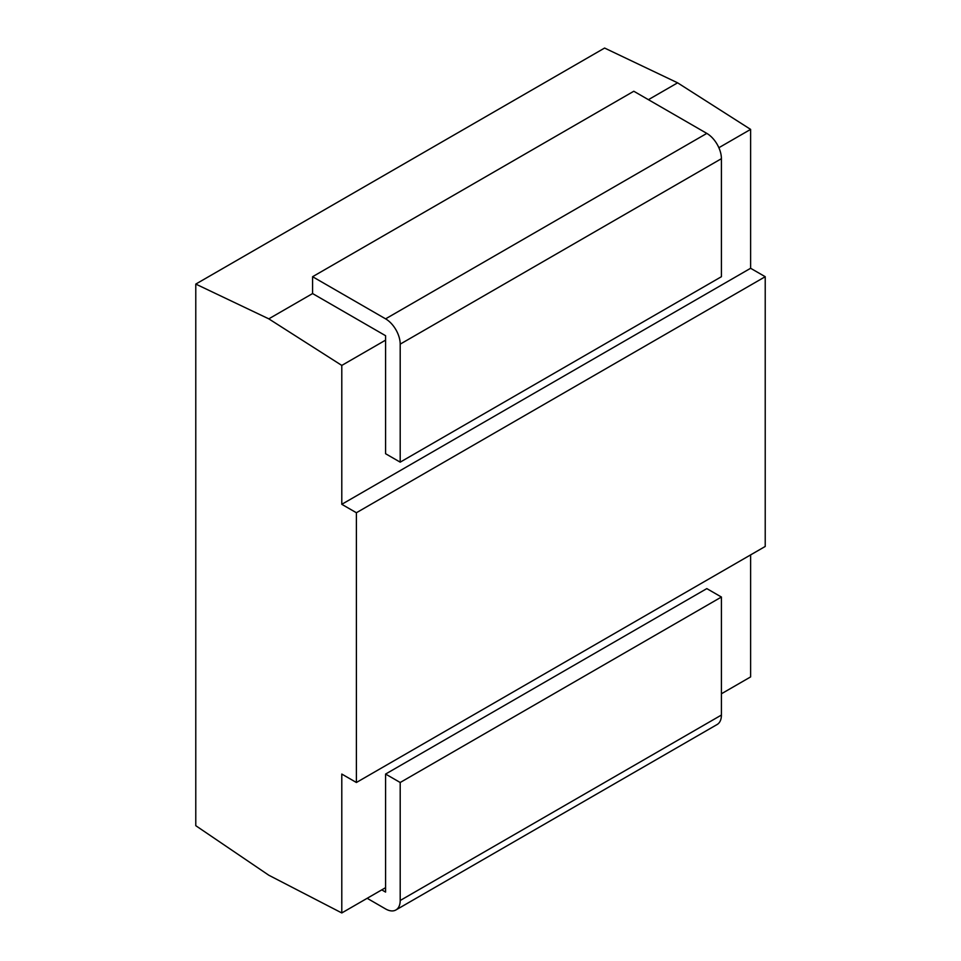 <?xml version="1.0" encoding="UTF-8"?>
<svg xmlns="http://www.w3.org/2000/svg" width="961" height="961" viewBox="0 0 961 961"><rect width="100%" height="100%" fill="white"/><g stroke="black" fill="none" stroke-linecap="round" stroke-linejoin="round"><path stroke-width="1.44" d="M718.876 147.718L750.613 129.387L750.613 268.275L341.792 504.309L341.792 365.42L385.589 340.134M750.613 268.275L765.22 276.708L356.399 512.742L341.792 504.309M750.613 129.387L677.613 82.826L604.601 48.05L195.78 284.084L268.792 318.848L312.589 293.561L385.589 335.713L385.589 453.724L400.196 462.157L721.411 276.708L721.411 158.685A20.649 11.916 -120 0 0 706.815 133.399L385.589 318.848A20.649 11.916 60 0 1 400.196 344.146L721.411 158.685M648.411 99.68L677.613 82.826M268.792 318.848L341.792 365.42M385.589 887.664L341.792 912.95L341.792 774.061L356.399 782.494L765.22 546.461L765.22 276.708M750.613 554.893L750.613 676.916L721.411 693.782M356.399 512.742L356.399 782.494M341.792 912.95L268.792 875.219L195.78 825.691L195.78 284.084M385.589 318.848L312.589 276.708L633.804 91.247L706.815 133.399M312.589 276.708L312.589 293.561M400.196 462.157L400.196 344.146M395.92 909.959L717.134 724.51A20.649 11.916 -120 0 0 721.411 715.056L400.196 900.505A20.649 11.916 60 0 1 395.92 909.959A20.649 11.916 60 0 1 385.589 908.938L367.174 898.295M400.196 900.505L400.196 782.494L385.589 774.061L385.589 892.084L381.769 889.874M385.589 774.061L706.815 588.612L721.411 597.033L400.196 782.494M721.411 597.033L721.411 715.056"/></g></svg>
